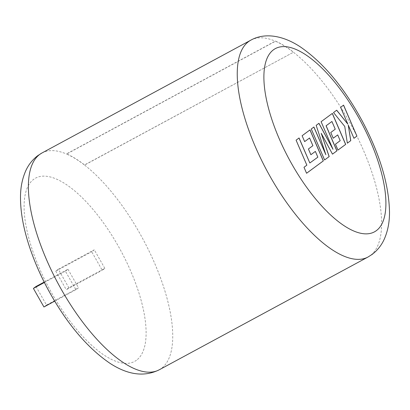 <?xml version="1.0" encoding="UTF-8"?>
<svg xmlns="http://www.w3.org/2000/svg" width="410" height="410" viewBox="0 0 410 410"><rect width="100%" height="100%" fill="white"/><g stroke="black" fill="none" stroke-linecap="round" stroke-linejoin="round"><path stroke-width="0.31" stroke-dasharray="2.05 1.54" d="M368.006 257.029A123.246 47.898 -118.4 0 0 370.23 255.614A123.246 47.898 -118.4 0 0 368.462 162.667A123.246 47.898 -118.4 0 0 293.437 52.249L84.573 165.066A123.246 47.898 61.6 0 0 66.594 154.047L275.458 41.225A123.246 47.898 -118.4 0 1 293.437 52.249L84.552 164.938A123.415 47.96 61.6 0 0 66.548 153.904L275.417 41.087A123.415 47.96 -118.4 0 1 293.416 52.116M104.827 268.365L94.29 249.813L91.696 251.725L102.233 270.277L104.827 268.365L68.854 287.794L58.317 269.242L94.29 249.813M67.963 269.242L78.505 287.794L75.911 289.706L65.374 271.154L67.963 269.242L44.188 282.085M58.317 269.242L55.729 271.154L91.696 251.725M68.854 287.794L66.266 289.706L102.233 270.277M55.729 271.154L66.266 289.706M35.993 286.513L46.53 305.066L78.505 287.794M54.694 301.165L75.911 289.706M46.53 305.066L43.942 306.977M44.393 282.49L65.374 271.154M41.994 152.966A123.246 47.898 61.6 0 1 66.594 154.047L66.548 153.904M250.858 40.144A123.246 47.898 -118.4 0 1 275.458 41.225L275.417 41.087M159.141 369.846A123.246 47.898 61.6 0 0 161.366 368.431A123.246 47.898 61.6 0 0 159.598 275.484A123.246 47.898 61.6 0 0 84.573 165.066L84.552 164.938M347.782 124.174L340.536 107.348L343.575 105.124M353.876 138.339L348.182 125.127M347.275 143.213L344.748 126.429M336.702 110.193L333.453 112.576L344.682 126.464M324.535 159.992L311.262 128.971M313.916 127.013L311.195 129.006M318.949 123.292L316.1 125.388L325.786 154.765M332.295 113.447L321.035 121.744L332.915 149.327M337.907 150.121L335.431 144.192M337.65 134.946L340.121 140.717L335.365 144.228M333.166 138.257L330.762 132.497M331.854 121.524L335.175 129.222L330.696 132.532M332.418 154.175L321.143 133.327M315.3 151.444L317.776 157.209L309.765 163.011M309.509 138.021L312.83 145.719L308.346 149.025L310.877 154.703M304.589 141.65L302.114 135.725M310.006 129.898L302.047 135.761M299.008 138.016L296.025 140.205L306.793 165.204L303.928 167.316L306.567 173.256M136.489 360.221A104.171 40.482 -118.4 0 1 52.254 294.001A104.171 40.482 -118.4 0 1 33.712 179.298A104.171 40.482 -118.4 0 1 117.947 245.518A104.171 40.482 -118.4 0 1 136.489 360.221"/><path stroke-width="0.61" d="M317.842 157.173L309.832 162.975L299.069 137.97L296.092 140.169L306.859 165.168L303.994 167.28L306.572 173.266L323.341 160.889L310.006 129.898L302.114 135.725L304.656 141.614L309.576 137.986L312.897 145.683L308.412 148.989L310.882 154.713L315.367 151.408L317.842 157.173M324.602 159.956L329.184 156.574L321.209 133.291L332.484 154.139L336.933 150.854L326.129 125.762L331.921 121.488L335.242 129.186L330.762 132.497L333.233 138.221L337.717 134.91L340.187 140.681L335.431 144.192L337.973 150.086L345.691 144.392L332.356 113.401L321.102 121.708L332.981 149.291L318.949 123.292L316.166 125.352L325.853 154.729L313.916 127.013L311.262 128.971L324.602 159.956L329.184 156.574M356.915 136.11L343.575 105.124L340.602 107.312L347.849 124.138L336.702 110.193L333.52 112.54L344.748 126.429L347.342 143.177L350.776 140.64L348.249 125.091L353.943 138.303L356.915 136.11L343.513 105.17M54.694 301.165L43.942 306.977L33.4 288.425L35.993 286.513L44.188 282.085M33.4 288.425L44.393 282.49M353.938 138.293L356.849 136.146M347.337 143.167L350.709 140.676L348.249 125.091M347.849 124.138L336.641 110.239M325.853 154.729L313.855 127.059M332.981 149.291L318.888 123.338M337.973 150.075L345.625 144.428L332.295 113.447M333.228 138.211L337.717 134.91M332.479 154.129L336.866 150.89L326.063 125.798L331.921 121.488M329.117 156.61L321.209 133.291M310.877 154.703L315.367 151.408M304.656 141.604L309.576 137.986M306.567 173.256L323.275 160.925L309.945 129.944M309.832 162.975L299.008 138.016M250.858 40.144C264.865 32.359 283.09 35.455 300.484 46.981C323.551 62.94 344.154 87.653 362.291 121.124C379.798 154.129 388.87 184.387 389.5 211.888C389.597 221.959 387.839 231.076 384.231 239.235C381.484 245.308 377.461 250.361 372.152 254.395L368.006 257.029A123.246 47.898 -118.4 0 1 268.914 174.322A123.246 47.898 -118.4 0 1 248.634 41.559A123.246 47.898 -118.4 0 1 250.858 40.144L41.994 152.966A123.246 47.898 61.6 0 0 39.77 154.38A123.246 47.898 61.6 0 0 60.05 287.138A123.246 47.898 61.6 0 0 159.141 369.846C144.269 377.138 127.894 374.965 110.013 363.337C86.997 347.608 66.389 323.085 48.185 289.757C40.129 274.823 33.681 259.848 28.843 244.842C23.344 227.801 20.567 212.185 20.5 197.999C20.413 187.882 22.201 178.739 25.861 170.56C28.603 164.574 32.6 159.582 37.848 155.595L41.994 152.966M273.511 49.774A104.171 40.482 61.6 0 0 292.053 164.477A104.171 40.482 61.6 0 0 376.288 230.692A104.171 40.482 61.6 0 0 357.745 115.989A104.171 40.482 61.6 0 0 273.511 49.774M368.006 257.029L159.141 369.846"/></g></svg>

